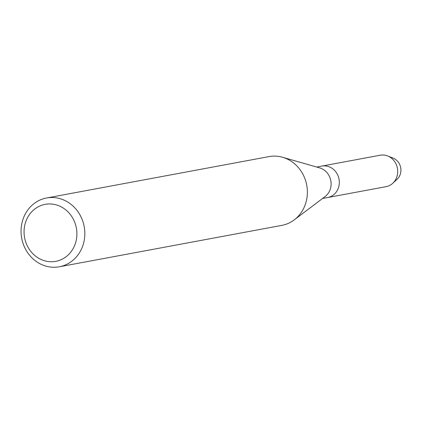 <?xml version="1.0" encoding="UTF-8"?>
<svg xmlns="http://www.w3.org/2000/svg" width="422" height="422" viewBox="0 0 422 422"><rect width="100%" height="100%" fill="white"/><g stroke="black" fill="none" stroke-linecap="round" stroke-linejoin="round"><path stroke-width="0.63" d="M390.477 157.459A12.391 11.257 79.5 0 1 400.9 169.48A12.391 11.257 79.5 0 1 394.834 180.89M46.541 197.997L269.078 156.588A34.979 31.782 79.5 0 1 282.555 157.258L319.771 167.924A15.989 14.527 79.5 0 1 331.091 183.006A15.989 14.527 79.5 0 1 325.098 196.557L294.213 219.894A34.979 31.782 79.5 0 1 281.875 225.369L59.344 266.778A34.979 31.782 79.5 0 1 21.1 233.113A34.979 31.782 79.5 0 1 46.541 197.997A34.979 31.782 79.5 0 1 84.785 231.657A34.979 31.782 79.5 0 1 59.344 266.778M387.665 155.971A15.989 14.527 79.5 0 1 397.688 170.615A15.989 14.527 79.5 0 1 392.75 183.285L397.07 179.303A12.391 11.257 79.5 0 0 400.9 169.48A12.391 11.257 79.5 0 0 393.13 158.134L387.665 155.971A15.989 14.527 79.5 0 0 380.206 155.222L321.822 166.089A15.989 14.527 79.5 0 1 339.304 181.476A15.989 14.527 79.5 0 1 327.672 197.528L322.55 198.482M282.555 157.258A34.979 31.782 79.5 0 1 307.322 190.248A34.979 31.782 79.5 0 1 294.213 219.894M76.862 232.242A28.981 26.333 79.5 0 1 51.943 261.735A28.981 26.333 79.5 0 1 24.096 233.445A28.981 26.333 79.5 0 1 49.015 203.953A28.981 26.333 79.5 0 1 76.862 232.242M392.75 183.285A15.989 14.527 79.5 0 1 386.056 186.666L327.672 197.528A15.989 14.527 79.5 0 0 339.304 181.476A15.989 14.527 79.5 0 0 321.822 166.089L316.7 167.043"/></g></svg>
